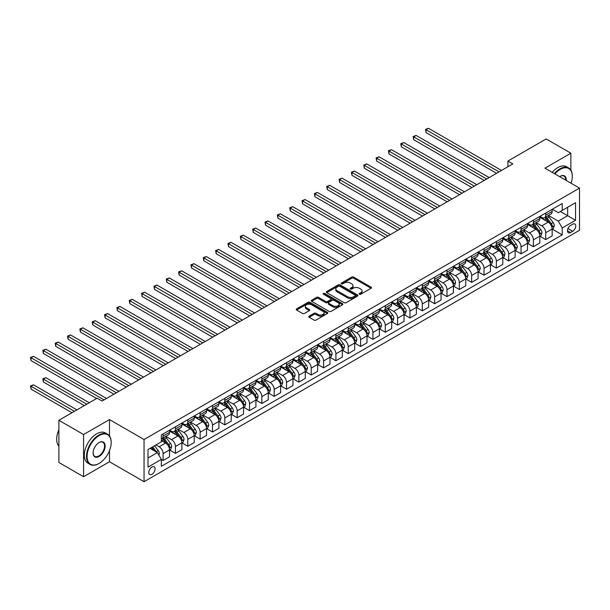 <?xml version="1.0" encoding="UTF-8"?>
<svg xmlns="http://www.w3.org/2000/svg" width="610" height="610" viewBox="0 0 610 610"><rect width="100%" height="100%" fill="white"/><g stroke="black" fill="none" stroke-linecap="round" stroke-linejoin="round"><path stroke-width="0.91" d="M359.435 294.226A0.961 0.557 0 0 0 360.792 294.226L371.086 288.278A1.373 0.793 0 0 0 371.49 287.722A1.373 0.793 0 0 0 371.086 287.165L353.64 277.092A1.373 0.793 0 0 0 351.703 277.092L341.409 283.032A0.961 0.557 0 0 0 341.127 283.429A0.961 0.557 0 0 0 341.409 283.818A0.961 0.557 0 0 0 342.767 283.818L344.093 283.048A4.384 2.531 0 0 1 350.3 283.048L351.756 283.886A4.384 2.531 0 0 1 353.037 285.678A4.384 2.531 0 0 1 351.756 287.47L350.422 288.24A0.961 0.557 0 0 0 350.14 288.629A0.961 0.557 0 0 0 350.422 289.026A0.961 0.557 0 0 0 351.779 289.026L353.114 288.255A4.384 2.531 0 0 1 359.313 288.255L360.769 289.094A4.384 2.531 0 0 1 362.05 290.886A4.384 2.531 0 0 1 360.769 292.678L359.435 293.44A0.961 0.557 0 0 0 359.153 293.837A0.961 0.557 0 0 0 359.435 294.226L359.435 293.44M151.951 474.298A4.468 2.577 120 0 0 154.871 470.363A4.468 2.577 120 0 0 154.185 466.78A4.468 2.577 120 0 0 151.951 467.001A4.468 2.577 120 0 0 149.031 470.943A4.468 2.577 120 0 0 149.717 474.519A4.468 2.577 120 0 0 151.951 474.298M309.156 316.148A1.373 0.793 0 0 0 308.752 316.704A1.373 0.793 0 0 0 309.156 317.269L314.051 320.09A1.373 0.793 0 0 0 315.988 320.09L327.425 313.494A1.373 0.793 0 0 0 327.829 312.93A1.373 0.793 0 0 0 327.425 312.373L309.979 302.301A1.373 0.793 0 0 0 308.042 302.301L296.605 308.904A1.373 0.793 0 0 0 296.201 309.461A1.373 0.793 0 0 0 296.605 310.025L302.514 313.433A1.373 0.793 0 0 0 304.459 313.433L309.354 310.612A1.373 0.793 0 0 0 309.75 310.048A1.373 0.793 0 0 0 309.354 309.491L306.418 307.798A3.668 2.12 0 0 1 305.343 306.304A3.668 2.12 0 0 1 307.608 304.344A3.668 2.12 0 0 1 311.603 304.802L323.087 311.435A3.668 2.12 0 0 1 324.162 312.93A3.668 2.12 0 0 1 321.897 314.89A3.668 2.12 0 0 1 317.901 314.424L315.988 313.327A1.373 0.793 0 0 0 314.051 313.327L309.156 316.148L309.156 317.269L314.051 314.463L314.051 313.327M109.495 419.573L83.57 434.533L58.888 420.282L58.888 462.471L83.57 476.723L109.495 461.755L144.051 481.709L144.051 439.52L109.495 419.573L109.495 435.997M570.861 170.144L570.861 153.201L544.943 168.169L579.5 188.116L144.051 439.52M570.861 153.201L546.171 138.95L507.916 161.04L507.916 166.743M58.888 420.282L97.15 398.193L102.083 401.045L512.85 163.892L507.916 161.04M344.192 302.69A1.373 0.793 0 0 0 346.129 302.69L357.567 296.086A1.373 0.793 0 0 0 357.971 295.53A1.373 0.793 0 0 0 357.567 294.965L340.121 284.9A1.373 0.793 0 0 0 338.184 284.9L326.746 291.496A1.373 0.793 0 0 0 326.342 292.06A1.373 0.793 0 0 0 326.746 292.617L344.192 302.69M323.788 294.432A0.961 0.557 0 0 1 324.764 294.569L324.764 293.433L342.5 303.673A1.373 0.793 0 0 1 342.896 304.23A1.373 0.793 0 0 1 342.5 304.786L331.062 311.39A1.373 0.793 0 0 1 329.125 311.39L311.679 301.317L311.679 300.204A1.373 0.793 0 0 0 311.275 300.76A1.373 0.793 0 0 0 311.679 301.317M311.679 300.204L316.567 297.375A1.373 0.793 0 0 1 318.512 297.375L325.587 301.462A1.373 0.793 0 0 0 327.524 301.462L330.772 299.586A1.373 0.793 0 0 0 331.169 299.022A1.373 0.793 0 0 0 330.772 298.465L323.407 294.211A0.961 0.557 0 0 1 323.125 293.822A0.961 0.557 0 0 1 323.712 293.311A0.961 0.557 0 0 1 324.764 293.433M572.683 224.206L570.518 225.464A4.331 2.501 120 0 0 567.689 229.276A4.331 2.501 120 0 0 568.352 232.745A4.331 2.501 120 0 0 570.518 232.532L572.683 231.274A4.331 2.501 120 0 0 575.512 227.461A4.331 2.501 120 0 0 574.849 223.992A4.331 2.501 120 0 0 572.683 224.206M144.051 481.709L579.5 230.305L579.5 188.116M552.294 209.238L558.272 212.692L562.222 210.412L562.222 203.511L161.33 434.961L161.33 441.861L148.001 449.555L148.001 467.115L161.33 459.421L161.33 466.314L562.222 234.865L562.222 227.972L558.272 221.125L548.451 215.46M562.222 210.412L575.55 202.711L575.55 220.271L562.222 227.972M83.57 434.533L83.57 476.723M560.346 211.495L567.651 215.711L567.651 207.278L575.55 202.711M558.272 221.125L567.651 215.711L575.55 220.271M148.001 457.996L157.38 452.582L150.075 448.358M161.33 459.475L163.106 460.504L163.106 453.604A5.589 3.225 -120 0 0 159.157 446.764L156 444.942M163.106 460.504L169.527 456.798L169.527 449.898A5.589 3.225 -120 0 0 165.577 443.058L161.33 440.611M169.679 450.043L175.451 453.375L175.451 446.482A5.589 3.225 -120 0 0 171.501 439.635L165.828 436.363M175.451 453.375L181.871 449.669L181.871 442.776A5.589 3.225 -120 0 0 177.922 435.929L169.527 431.087M182.016 442.913L187.796 446.253L187.796 439.353A5.589 3.225 -120 0 0 183.846 432.513L178.173 429.234M187.796 446.253L194.216 442.547L194.216 435.647A5.589 3.225 -120 0 0 190.267 428.807L181.871 423.958M194.361 435.792L200.133 439.124L200.133 432.223A5.589 3.225 -120 0 0 196.184 425.383L190.518 422.112M200.133 439.124L206.554 435.418L206.554 428.525A5.589 3.225 -120 0 0 202.604 421.678L194.216 416.836M206.706 428.662L212.478 432.002L212.478 425.101A5.589 3.225 -120 0 0 208.529 418.262L202.856 414.983M212.478 432.002L218.898 428.296L218.898 421.396A5.589 3.225 -120 0 0 214.949 414.556L206.554 409.707M219.043 421.541L224.823 424.873L224.823 417.972A5.589 3.225 -120 0 0 220.873 411.132L215.2 407.861M224.823 424.873L231.243 421.167L231.243 414.266A5.589 3.225 -120 0 0 227.294 407.427L218.898 402.585M231.388 414.411L237.168 417.743L237.168 410.85A5.589 3.225 -120 0 0 233.218 404.011L227.545 400.732M237.168 417.743L243.581 414.045L243.581 407.144A5.589 3.225 -120 0 0 239.631 400.305L231.243 395.455M243.733 407.289L249.505 410.621L249.505 403.721A5.589 3.225 -120 0 0 245.555 396.881L239.89 393.61M249.505 410.621L255.925 406.916L255.925 400.015A5.589 3.225 -120 0 0 251.976 393.175L243.581 388.334M256.07 400.16L261.85 403.492L261.85 396.599A5.589 3.225 -120 0 0 257.9 389.76L252.227 386.481M261.85 403.492L268.27 399.786L268.27 392.893A5.589 3.225 -120 0 0 264.321 386.054L255.925 381.204M268.415 393.031L274.195 396.37L274.195 389.47A5.589 3.225 -120 0 0 270.245 382.63L264.572 379.359M274.195 396.37L280.608 392.665L280.608 385.764A5.589 3.225 -120 0 0 276.658 378.924L268.27 374.082M280.76 385.909L286.532 389.241L286.532 382.348A5.589 3.225 -120 0 0 282.582 375.501L276.917 372.23M286.532 389.241L292.952 385.535L292.952 378.642A5.589 3.225 -120 0 0 289.003 371.795L280.608 366.953M293.105 378.779L298.877 382.119L298.877 375.219A5.589 3.225 -120 0 0 294.927 368.379L289.254 365.108M298.877 382.119L305.297 378.413L305.297 371.513A5.589 3.225 -120 0 0 301.348 364.673L292.952 359.824M305.442 371.658L311.222 374.99L311.222 368.097A5.589 3.225 -120 0 0 307.272 361.25L301.599 357.978M311.222 374.99L317.642 371.284L317.642 364.391A5.589 3.225 -120 0 0 313.692 357.544L305.297 352.702M317.787 364.528L323.567 367.868L323.567 360.967A5.589 3.225 -120 0 0 319.617 354.128L313.944 350.849M323.567 367.868L329.979 364.162L329.979 357.262A5.589 3.225 -120 0 0 326.03 350.422L317.642 345.573M330.132 357.407L335.904 360.739L335.904 353.838A5.589 3.225 -120 0 0 331.954 346.998L326.289 343.727M335.904 360.739L342.324 357.033L342.324 350.132A5.589 3.225 -120 0 0 338.375 343.293L329.979 338.451M342.469 350.277L348.249 353.617L348.249 346.716A5.589 3.225 -120 0 0 344.299 339.877L338.626 336.598M348.249 353.617L354.669 349.911L354.669 343.011A5.589 3.225 -120 0 0 350.719 336.171L342.324 331.321M354.814 343.156L360.594 346.488L360.594 339.587A5.589 3.225 -120 0 0 356.644 332.747L350.971 329.476M360.594 346.488L367.006 342.782L367.006 335.881A5.589 3.225 -120 0 0 363.057 329.042L354.669 324.2M367.159 336.026L372.931 339.358L372.931 332.465A5.589 3.225 -120 0 0 368.981 325.626L363.316 322.347M372.931 339.358L379.351 335.652L379.351 328.76A5.589 3.225 -120 0 0 375.402 321.92L367.006 317.07M379.496 328.904L385.276 332.236L385.276 325.336A5.589 3.225 -120 0 0 381.326 318.496L375.653 315.225M385.276 332.236L391.696 328.531L391.696 321.63A5.589 3.225 -120 0 0 387.746 314.79L379.351 309.949M391.841 321.775L397.621 325.107L397.621 318.214A5.589 3.225 -120 0 0 393.671 311.367L387.998 308.096M397.621 325.107L404.033 321.401L404.033 314.508A5.589 3.225 -120 0 0 400.091 307.669L391.696 302.819M404.186 314.646L409.958 317.985L409.958 311.085A5.589 3.225 -120 0 0 406.008 304.245L400.343 300.974M409.958 317.985L416.378 314.28L416.378 307.379A5.589 3.225 -120 0 0 412.429 300.539L404.033 295.69M416.531 307.524L422.303 310.856L422.303 303.963A5.589 3.225 -120 0 0 418.353 297.116L412.68 293.845M422.303 310.856L428.723 307.15L428.723 300.257A5.589 3.225 -120 0 0 424.774 293.41L416.378 288.568M428.868 300.394L434.648 303.734L434.648 296.834A5.589 3.225 -120 0 0 430.698 289.994L425.025 286.715M434.648 303.734L441.068 300.029L441.068 293.128A5.589 3.225 -120 0 0 437.118 286.288L428.723 281.439M441.213 293.273L446.993 296.605L446.993 289.704A5.589 3.225 -120 0 0 443.043 282.865L437.37 279.594M446.993 296.605L453.405 292.899L453.405 285.998A5.589 3.225 -120 0 0 449.456 279.159L441.068 274.317M453.558 286.143L459.33 289.483L459.33 282.582A5.589 3.225 -120 0 0 455.38 275.743L449.715 272.464M459.33 289.483L465.75 285.777L465.75 278.877A5.589 3.225 -120 0 0 461.8 272.037L453.405 267.188M465.895 279.022L471.675 282.354L471.675 275.453A5.589 3.225 -120 0 0 467.725 268.613L462.052 265.342M471.675 282.354L478.095 278.648L478.095 271.747A5.589 3.225 -120 0 0 474.145 264.908L465.75 260.066M478.24 271.892L484.02 275.224L484.02 268.331A5.589 3.225 -120 0 0 480.07 261.492L474.397 258.213M484.02 275.224L490.432 271.526L490.432 264.626A5.589 3.225 -120 0 0 486.483 257.786L478.095 252.936M490.585 264.77L496.357 268.103L496.357 261.202A5.589 3.225 -120 0 0 492.407 254.362L486.742 251.091M496.357 268.103L502.777 264.397L502.777 257.496A5.589 3.225 -120 0 0 498.827 250.657L490.432 245.815M502.93 257.641L508.702 260.973L508.702 254.08A5.589 3.225 -120 0 0 504.752 247.241L499.079 243.962M508.702 260.973L515.122 257.267L515.122 250.374A5.589 3.225 -120 0 0 511.172 243.535L502.777 238.685M515.267 250.512L521.047 253.851L521.047 246.951A5.589 3.225 -120 0 0 517.097 240.111L511.424 236.84M521.047 253.851L527.467 250.146L527.467 243.245A5.589 3.225 -120 0 0 523.517 236.405L515.122 231.564M527.612 243.39L533.392 246.722L533.392 239.829A5.589 3.225 -120 0 0 529.442 232.982L523.769 229.711M533.392 246.722L539.804 243.016L539.804 236.123A5.589 3.225 -120 0 0 535.854 229.276L527.467 224.434M539.957 236.261L545.729 239.6L545.729 232.7A5.589 3.225 -120 0 0 541.779 225.86L536.114 222.581M545.729 239.6L552.149 235.895L552.149 228.994A5.589 3.225 -120 0 0 548.199 222.154L539.804 217.305M539.957 216.367L541.779 217.419A5.589 3.225 -120 0 0 544.577 217.701A5.589 3.225 -120 0 0 545.729 215.139L545.729 213.035M527.612 223.496L529.442 224.549A5.589 3.225 -120 0 0 532.233 224.823A5.589 3.225 -120 0 0 533.392 222.269L533.392 220.157M515.267 230.618L517.097 231.67A5.589 3.225 -120 0 0 519.888 231.952A5.589 3.225 -120 0 0 521.047 229.39L521.047 227.286M502.93 237.748L504.752 238.8A5.589 3.225 -120 0 0 507.543 239.074A5.589 3.225 -120 0 0 508.702 236.52L508.702 234.408M490.585 244.869L492.407 245.929A5.589 3.225 -120 0 0 495.206 246.204A5.589 3.225 -120 0 0 496.357 243.642L496.357 241.537M478.24 251.999L480.07 253.051A5.589 3.225 -120 0 0 482.861 253.325A5.589 3.225 -120 0 0 484.02 250.771L484.02 248.659M465.895 259.12L467.725 260.18A5.589 3.225 -120 0 0 470.516 260.455A5.589 3.225 -120 0 0 471.675 257.9L471.675 255.788M453.558 266.25L455.38 267.302A5.589 3.225 -120 0 0 458.179 267.577A5.589 3.225 -120 0 0 459.33 265.022L459.33 262.918M441.213 273.371L443.043 274.431A5.589 3.225 -120 0 0 445.834 274.706A5.589 3.225 -120 0 0 446.993 272.151L446.993 270.039M428.868 280.501L430.698 281.553A5.589 3.225 -120 0 0 433.489 281.835A5.589 3.225 -120 0 0 434.648 279.273L434.648 277.169M416.531 287.63L418.353 288.683A5.589 3.225 -120 0 0 421.144 288.957A5.589 3.225 -120 0 0 422.303 286.403L422.303 284.29M404.186 294.752L406.008 295.804A5.589 3.225 -120 0 0 408.807 296.086A5.589 3.225 -120 0 0 409.958 293.524L409.958 291.42M391.841 301.881L393.671 302.934A5.589 3.225 -120 0 0 396.462 303.208A5.589 3.225 -120 0 0 397.621 300.654L397.621 298.542M379.496 309.003L381.326 310.063A5.589 3.225 -120 0 0 384.117 310.337A5.589 3.225 -120 0 0 385.276 307.775L385.276 305.671M367.159 316.132L368.981 317.185A5.589 3.225 -120 0 0 371.78 317.459A5.589 3.225 -120 0 0 372.931 314.905L372.931 312.793M354.814 323.254L356.644 324.314A5.589 3.225 -120 0 0 359.435 324.589A5.589 3.225 -120 0 0 360.594 322.034L360.594 319.922M342.469 330.384L344.299 331.436A5.589 3.225 -120 0 0 347.09 331.71A5.589 3.225 -120 0 0 348.249 329.156L348.249 327.044M330.132 337.505L331.954 338.565A5.589 3.225 -120 0 0 334.753 338.84A5.589 3.225 -120 0 0 335.904 336.285L335.904 334.173M317.787 344.635L319.617 345.687A5.589 3.225 -120 0 0 322.408 345.969A5.589 3.225 -120 0 0 323.567 343.407L323.567 341.303M305.442 351.756L307.272 352.816A5.589 3.225 -120 0 0 310.063 353.091A5.589 3.225 -120 0 0 311.222 350.536L311.222 348.424M293.105 358.886L294.927 359.938A5.589 3.225 -120 0 0 297.718 360.22A5.589 3.225 -120 0 0 298.877 357.658L298.877 355.554M280.76 366.015L282.582 367.067A5.589 3.225 -120 0 0 285.381 367.342A5.589 3.225 -120 0 0 286.532 364.788L286.532 362.675M268.415 373.137L270.245 374.189A5.589 3.225 -120 0 0 273.036 374.471A5.589 3.225 -120 0 0 274.195 371.909L274.195 369.805M256.07 380.266L257.9 381.319A5.589 3.225 -120 0 0 260.691 381.593A5.589 3.225 -120 0 0 261.85 379.039L261.85 376.927M243.733 387.388L245.555 388.448A5.589 3.225 -120 0 0 248.354 388.722A5.589 3.225 -120 0 0 249.505 386.168L249.505 384.056M231.388 394.517L233.218 395.57A5.589 3.225 -120 0 0 236.009 395.844A5.589 3.225 -120 0 0 237.168 393.29L237.168 391.178M219.043 401.639L220.873 402.699A5.589 3.225 -120 0 0 223.664 402.974A5.589 3.225 -120 0 0 224.823 400.419L224.823 398.307M206.706 408.769L208.529 409.821A5.589 3.225 -120 0 0 211.319 410.103A5.589 3.225 -120 0 0 212.478 407.541L212.478 405.437M194.361 415.89L196.184 416.95A5.589 3.225 -120 0 0 198.982 417.225A5.589 3.225 -120 0 0 200.133 414.67L200.133 412.558M182.016 423.02L183.846 424.072A5.589 3.225 -120 0 0 186.637 424.354A5.589 3.225 -120 0 0 187.796 421.792L187.796 419.688M169.672 430.149L171.501 431.201A5.589 3.225 -120 0 0 174.292 431.476A5.589 3.225 -120 0 0 175.451 428.921L175.451 426.809M552.294 229.139L562.222 234.865M544.577 217.701L550.99 213.996A5.589 3.225 -120 0 0 552.149 211.434L552.149 209.329M532.233 224.823L538.653 221.117A5.589 3.225 -120 0 0 539.804 218.563L539.804 216.451M519.888 231.952L526.308 228.247A5.589 3.225 -120 0 0 527.467 225.685L527.467 223.58M507.543 239.074L513.963 235.368A5.589 3.225 -120 0 0 515.122 232.814L515.122 230.702M495.206 246.204L501.618 242.498A5.589 3.225 -120 0 0 502.777 239.944L502.777 237.831M482.861 253.325L489.281 249.62A5.589 3.225 -120 0 0 490.432 247.065L490.432 244.953M470.516 260.455L476.936 256.749A5.589 3.225 -120 0 0 478.095 254.195L478.095 252.083M458.179 267.577L464.591 263.878A5.589 3.225 -120 0 0 465.75 261.316L465.75 259.212M445.834 274.706L452.254 271A5.589 3.225 -120 0 0 453.405 268.446L453.405 266.334M433.489 281.835L439.909 278.129A5.589 3.225 -120 0 0 441.068 275.567L441.068 273.463M421.144 288.957L427.564 285.251A5.589 3.225 -120 0 0 428.723 282.697L428.723 280.585M408.807 296.086L415.219 292.381A5.589 3.225 -120 0 0 416.378 289.819L416.378 287.714M396.462 303.208L402.882 299.502A5.589 3.225 -120 0 0 404.033 296.948L404.033 294.836M384.117 310.337L390.537 306.632A5.589 3.225 -120 0 0 391.696 304.07L391.696 301.965M371.78 317.459L378.192 313.753A5.589 3.225 -120 0 0 379.351 311.199L379.351 309.087M359.435 324.589L365.855 320.883A5.589 3.225 -120 0 0 367.006 318.329L367.006 316.216M347.09 331.71L353.51 328.005A5.589 3.225 -120 0 0 354.669 325.45L354.669 323.338M334.753 338.84L341.165 335.134A5.589 3.225 -120 0 0 342.324 332.58L342.324 330.467M322.408 345.969L328.828 342.263A5.589 3.225 -120 0 0 329.979 339.701L329.979 337.597M310.063 353.091L316.483 349.385A5.589 3.225 -120 0 0 317.642 346.831L317.642 344.719M297.718 360.22L304.138 356.514A5.589 3.225 -120 0 0 305.297 353.952L305.297 351.848M285.381 367.342L291.793 363.636A5.589 3.225 -120 0 0 292.952 361.082L292.952 358.97M273.036 374.471L279.456 370.766A5.589 3.225 -120 0 0 280.608 368.204L280.608 366.099M260.691 381.593L267.111 377.887A5.589 3.225 -120 0 0 268.27 375.333L268.27 373.221M248.354 388.722L254.766 385.017A5.589 3.225 -120 0 0 255.925 382.462L255.925 380.35M236.009 395.844L242.429 392.138A5.589 3.225 -120 0 0 243.581 389.584L243.581 387.472M223.664 402.974L230.084 399.268A5.589 3.225 -120 0 0 231.243 396.713L231.243 394.601M211.319 410.103L217.739 406.397A5.589 3.225 -120 0 0 218.898 403.835L218.898 401.731M198.982 417.225L205.395 413.519A5.589 3.225 -120 0 0 206.554 410.965L206.554 408.853M186.637 424.354L193.057 420.648A5.589 3.225 -120 0 0 194.216 418.086L194.216 415.982M174.292 431.476L180.712 427.77A5.589 3.225 -120 0 0 181.871 425.216L181.871 423.104M161.33 438.826A5.589 3.225 -120 0 0 161.955 438.605L168.368 434.899A5.589 3.225 -120 0 0 169.527 432.337L169.527 430.233M161.955 438.605A5.589 3.225 -120 0 0 163.106 436.043L163.106 433.939M157.38 452.582L161.33 459.421M109.495 461.755L109.495 450.599M359.816 294.363L360.769 293.814A4.384 2.531 0 0 0 362.05 292.022L362.05 290.886M353.037 285.678L353.037 286.822A4.384 2.531 0 0 1 351.756 288.614L350.803 289.155M371.071 288.294L353.64 278.229A1.373 0.793 0 0 0 351.703 278.229L341.791 283.955M357.551 296.102L340.121 286.037A1.373 0.793 0 0 0 338.184 286.037L326.769 292.632M355.142 295.919A0.961 0.557 0 0 0 355.424 295.53A0.961 0.557 0 0 0 355.142 295.133L339.831 286.296A0.961 0.557 0 0 0 338.474 286.296L337.071 287.104A4.384 2.531 0 0 0 335.782 288.896A4.384 2.531 0 0 0 337.071 290.688L347.54 296.735A4.384 2.531 0 0 0 353.739 296.735L355.142 295.919L355.142 297.062A0.961 0.557 0 0 0 355.424 296.666L355.424 295.53M335.782 288.896L335.782 290.04A4.384 2.531 0 0 0 337.071 291.832L337.071 290.688M355.142 297.062L353.739 297.871A4.384 2.531 0 0 1 347.54 297.871L337.071 291.832M311.695 301.332L316.567 298.519L316.567 297.375M331.169 299.022L331.169 300.166A1.373 0.793 0 0 1 330.772 300.722L327.524 302.598A1.373 0.793 0 0 1 325.587 302.598L318.512 298.519A1.373 0.793 0 0 0 316.567 298.519M324.764 294.569L342.477 304.802M332.923 305.702A3.668 2.12 0 0 0 336.918 306.159A3.668 2.12 0 0 0 339.183 304.199A3.668 2.12 0 0 0 338.108 302.705L334.066 300.372A1.373 0.793 0 0 0 332.13 300.372L328.881 302.24A1.373 0.793 0 0 0 328.477 302.804A1.373 0.793 0 0 0 328.881 303.361L332.923 305.702L332.923 306.838A3.668 2.12 0 0 0 336.918 307.295A3.668 2.12 0 0 0 339.183 305.343L339.183 304.199M328.477 302.804L328.477 303.94A1.373 0.793 0 0 0 328.881 304.504L328.881 303.361M332.923 306.838L328.881 304.504M324.162 312.93L324.162 314.074A3.668 2.12 0 0 1 321.897 316.026A3.668 2.12 0 0 1 317.901 315.568L315.988 314.463A1.373 0.793 0 0 0 314.051 314.463M305.343 306.304L305.343 307.44A3.668 2.12 0 0 0 306.418 308.935L306.418 307.798M309.354 309.491L309.354 310.612L306.418 308.935M327.425 312.373L327.425 313.494L309.979 303.437A1.373 0.793 0 0 0 308.042 303.437L296.62 310.033L296.605 308.904M552.149 229.223L553.331 228.537L554.322 225.685A3.698 2.135 -120 0 0 553.14 222.536L549.107 217.152A10.683 6.169 -120 0 0 547.94 215.757M543.929 219.684A10.683 6.169 -120 0 0 541.741 217.396M551.814 226.958L552.324 225.845A3.698 2.135 -120 0 0 551.265 223.618L547.231 218.235A10.683 6.169 -120 0 0 546.064 216.84M545.073 217.412A8.868 5.116 60 0 1 546.522 219.066L549.938 223.626M426.009 161.071L471.873 187.552L401.319 146.819L401.319 143.968L403.789 142.542L476.807 184.7M544.875 217.526A10.683 6.169 60 0 1 546.041 218.921L548.726 222.498M499.026 171.875L426.009 129.716L428.479 128.291L501.496 170.449M496.555 173.301L426.009 132.568L426.009 129.716L425.467 129.404L428.479 128.291M426.009 132.568L425.467 129.404M539.804 236.352L540.994 235.666L541.977 232.814A3.698 2.135 -120 0 0 540.795 229.665L536.762 224.274A10.683 6.169 -120 0 0 535.595 222.879M531.584 226.813A10.683 6.169 -120 0 0 529.396 224.526M539.469 234.08L539.98 232.974A3.698 2.135 -120 0 0 538.92 230.748L534.886 225.357A10.683 6.169 -120 0 0 533.72 223.962M532.728 224.541A8.868 5.116 60 0 1 534.185 226.196L537.593 230.748M413.664 168.2L459.528 194.674L388.982 153.941L388.982 151.097L391.445 149.671L464.469 191.822M532.538 224.648A10.683 6.169 60 0 1 533.704 226.043L536.381 229.627M527.467 243.474L528.649 242.788L529.632 239.944A3.698 2.135 -120 0 0 528.458 236.787L524.417 231.404A10.683 6.169 -120 0 0 523.258 230.008M519.24 233.943A10.683 6.169 -120 0 0 517.051 231.648M527.124 241.209L527.635 240.096A3.698 2.135 -120 0 0 526.575 237.869L522.541 232.486A10.683 6.169 -120 0 0 521.375 231.091M520.383 231.663A8.868 5.116 60 0 1 521.84 233.317L525.256 237.877M401.319 175.322L447.183 201.803L376.637 161.071L376.637 158.219L379.107 156.793L452.124 198.952M520.193 231.777A10.683 6.169 60 0 1 521.359 233.172L524.043 236.749M515.122 250.603L516.304 249.917L517.295 247.065A3.698 2.135 -120 0 0 516.113 243.916L512.08 238.533A10.683 6.169 -120 0 0 510.913 237.13M506.902 241.064A10.683 6.169 -120 0 0 504.714 238.777M514.787 248.331L515.297 247.225A3.698 2.135 -120 0 0 514.238 244.999L510.204 239.616A10.683 6.169 -120 0 0 509.037 238.213M508.038 238.792A8.868 5.116 60 0 1 509.495 240.447L512.911 245.006M388.982 182.451L434.846 208.925L364.292 168.192L364.292 165.348L366.762 163.922L439.779 206.081M507.848 238.899A10.683 6.169 60 0 1 509.014 240.294L511.699 243.878M486.681 178.997L413.664 136.838L416.134 135.42L489.151 177.571M484.218 180.423L413.664 139.69L413.664 136.838L413.122 136.526L416.134 135.42M413.664 139.69L413.122 136.526M474.344 186.126L400.778 143.655L403.789 142.542M401.319 146.819L400.778 143.655M461.999 193.248L388.433 150.777L391.445 149.671M388.982 153.941L388.433 150.777M502.777 257.725L503.967 257.039L504.95 254.195A3.698 2.135 -120 0 0 503.768 251.038L499.735 245.655A10.683 6.169 -120 0 0 498.568 244.259M494.558 248.194A10.683 6.169 -120 0 0 492.369 245.899M502.442 255.46L502.953 254.347A3.698 2.135 -120 0 0 501.893 252.121L497.859 246.737A10.683 6.169 -120 0 0 496.692 245.342M495.701 245.914A8.868 5.116 60 0 1 497.158 247.569L500.566 252.128M376.637 189.573L422.501 216.054L351.955 175.322L351.955 172.47L354.418 171.044L427.442 213.203M495.511 246.028A10.683 6.169 60 0 1 496.677 247.424L499.354 251M449.654 200.377L376.095 157.906L379.107 156.793M376.637 161.071L376.095 157.906M571.036 183.229A17.034 9.836 120 0 0 572.294 176.321A17.034 9.836 120 0 0 560.247 169.367A17.034 9.836 120 0 0 554.886 173.911M554.368 173.614A17.454 10.08 -60 0 1 559.949 168.848A17.454 10.08 -60 0 1 568.68 167.986A17.454 10.08 -60 0 1 572.294 175.977A17.454 10.08 -60 0 1 572.294 176.153M559.683 176.679A8.517 4.918 -60 0 1 560.247 176.321L560.247 176.321A8.517 4.918 -60 0 1 566.24 180.469M552.195 172.355A17.454 10.08 -60 0 1 557.776 167.597A17.454 10.08 -60 0 1 566.507 166.736L568.68 167.986M565.668 180.133A8.098 4.674 120 0 0 563.998 176.092A8.098 4.674 120 0 0 560.094 176.412M98.828 463.585L99.125 463.409A17.034 9.836 120 0 0 111.172 442.547A17.034 9.836 120 0 0 99.125 435.593A17.034 9.836 120 0 0 87.078 456.455A17.034 9.836 120 0 0 99.125 463.409L98.828 463.585A17.454 10.08 -60 0 1 90.105 464.446A17.454 10.08 -60 0 1 87.428 450.462A17.454 10.08 -60 0 1 98.828 435.075A17.454 10.08 -60 0 1 107.558 434.213A17.454 10.08 -60 0 1 111.172 442.204A17.454 10.08 -60 0 1 111.172 442.372M99.125 456.455A8.517 4.918 -60 0 1 93.101 452.978A8.517 4.918 -60 0 1 99.125 442.547L99.125 442.547A8.517 4.918 -60 0 1 105.149 446.024A8.517 4.918 -60 0 1 99.125 456.455M93.101 452.803A8.098 4.674 120 0 0 94.779 456.341A8.098 4.674 120 0 0 98.828 455.945A8.098 4.674 120 0 0 104.119 448.808A8.098 4.674 120 0 0 102.876 442.319A8.098 4.674 120 0 0 98.972 442.631M90.105 464.446L87.931 463.188A17.454 10.08 -60 0 1 85.255 449.204A17.454 10.08 -60 0 1 96.654 433.824A17.454 10.08 -60 0 1 105.385 432.955L107.558 434.213M58.888 446.116A17.454 10.08 -60 0 1 58.888 429.798M490.432 264.854L491.622 264.168L492.605 261.316A3.698 2.135 -120 0 0 491.424 258.167L487.39 252.784A10.683 6.169 -120 0 0 486.223 251.389M482.213 255.315A10.683 6.169 -120 0 0 480.024 253.028M490.097 262.59L490.608 261.476A3.698 2.135 -120 0 0 489.548 259.25L485.514 253.867A10.683 6.169 -120 0 0 484.348 252.471M483.356 253.043A8.868 5.116 60 0 1 484.813 254.698L488.229 259.258M364.292 196.702L410.156 223.176L339.61 182.451L339.61 179.599L342.08 178.173L415.097 220.332M483.166 253.15A10.683 6.169 60 0 1 484.332 254.545L487.016 258.129M478.095 271.976L479.277 271.298L480.268 268.446A3.698 2.135 -120 0 0 479.086 265.289L475.053 259.906A10.683 6.169 -120 0 0 473.886 258.51M469.868 262.445A10.683 6.169 -120 0 0 467.687 260.157M477.76 269.712L478.27 268.598A3.698 2.135 -120 0 0 477.211 266.379L473.177 260.988A10.683 6.169 -120 0 0 472.01 259.593M471.012 260.165A8.868 5.116 60 0 1 472.468 261.82L475.884 266.379M351.955 203.824L397.819 230.305L327.265 189.573L327.265 186.721L329.736 185.295L402.752 227.454M470.821 260.279A10.683 6.169 60 0 1 471.987 261.675L474.671 265.258M465.75 279.106L466.932 278.419L467.923 275.567A3.698 2.135 -120 0 0 466.741 272.418L462.708 267.035A10.683 6.169 -120 0 0 461.541 265.64M457.53 269.567A10.683 6.169 -120 0 0 455.342 267.279M465.415 276.841L465.926 275.728A3.698 2.135 -120 0 0 464.866 273.501L460.832 268.118A10.683 6.169 -120 0 0 459.666 266.722M458.674 267.294A8.868 5.116 60 0 1 460.123 268.949L463.539 273.509M339.61 210.953L385.474 237.435L314.92 196.702L314.92 193.85L317.391 192.424L390.408 234.583M458.484 267.401A10.683 6.169 60 0 1 459.643 268.796L462.327 272.38M453.405 286.227L454.595 285.549L455.578 282.697A3.698 2.135 -120 0 0 454.397 279.548L450.363 274.157A10.683 6.169 -120 0 0 449.196 272.762M445.186 276.696A10.683 6.169 -120 0 0 442.997 274.409M453.07 283.963L453.581 282.857A3.698 2.135 -120 0 0 452.521 280.63L448.487 275.24A10.683 6.169 -120 0 0 447.321 273.844M446.329 274.424A8.868 5.116 60 0 1 447.786 276.078L451.202 280.63M327.265 218.075L373.129 244.557L302.583 203.824L302.583 200.972L305.046 199.546L378.07 241.705M446.139 274.531A10.683 6.169 60 0 1 447.305 275.926L449.982 279.51M441.068 293.357L442.25 292.67L443.234 289.819A3.698 2.135 -120 0 0 442.059 286.669L438.018 281.286A10.683 6.169 -120 0 0 436.859 279.891M432.841 283.818A10.683 6.169 -120 0 0 430.66 281.53M440.725 291.092L441.236 289.979A3.698 2.135 -120 0 0 440.184 287.752L436.142 282.369A10.683 6.169 -120 0 0 434.983 280.974M433.984 281.546A8.868 5.116 60 0 1 435.441 283.2L438.857 287.76M314.92 225.204L360.784 251.686L290.238 210.953L290.238 208.101L292.708 206.676L365.725 248.834M433.794 281.66A10.683 6.169 60 0 1 434.961 283.055L437.644 286.631M437.317 207.499L363.751 165.035L366.762 163.922M364.292 168.192L363.751 165.035M424.972 214.629L351.406 172.157L354.418 171.044M351.955 175.322L351.406 172.157M412.627 221.758L339.068 179.287L342.08 178.173M339.61 182.451L339.068 179.287M400.282 228.88L326.724 186.408L329.736 185.295M327.265 189.573L326.724 186.408M387.945 236.009L314.379 193.538L317.391 192.424M314.92 196.702L314.379 193.538M428.723 300.486L429.905 299.8L430.896 296.948A3.698 2.135 -120 0 0 429.714 293.799L425.681 288.408A10.683 6.169 -120 0 0 424.514 287.013M420.503 290.947A10.683 6.169 -120 0 0 418.315 288.66M428.388 298.214L428.899 297.108A3.698 2.135 -120 0 0 427.839 294.882L423.805 289.491A10.683 6.169 -120 0 0 422.638 288.095M421.64 288.675A8.868 5.116 60 0 1 423.096 290.329L426.512 294.882M302.583 232.326L348.447 258.808L277.893 218.075L277.893 215.223L280.364 213.805L353.381 255.956M421.449 288.782A10.683 6.169 60 0 1 422.616 290.177L425.3 293.761M375.6 243.131L302.041 200.66L305.046 199.546M302.583 203.824L302.041 200.66M416.378 307.608L417.568 306.921L418.551 304.07A3.698 2.135 -120 0 0 417.37 300.921L413.336 295.537A10.683 6.169 -120 0 0 412.169 294.142M408.159 298.077A10.683 6.169 -120 0 0 405.97 295.781M416.043 305.343L416.554 304.23A3.698 2.135 -120 0 0 415.494 302.003L411.46 296.62A10.683 6.169 -120 0 0 410.294 295.225M409.302 295.797A8.868 5.116 60 0 1 410.759 297.451L414.167 302.011M290.238 239.456L336.102 265.937L265.556 225.204L265.556 222.353L268.019 220.927L341.043 263.085M409.112 295.911A10.683 6.169 60 0 1 410.278 297.306L412.955 300.882M363.255 250.26L289.697 207.789L292.708 206.676M290.238 210.953L289.697 207.789M404.033 314.737L405.223 314.051L406.207 311.199A3.698 2.135 -120 0 0 405.025 308.05L400.991 302.659A10.683 6.169 -120 0 0 399.825 301.264M395.814 305.198A10.683 6.169 -120 0 0 393.625 302.911M403.698 312.465L404.209 311.359A3.698 2.135 -120 0 0 403.149 309.133L399.115 303.75A10.683 6.169 -120 0 0 397.949 302.346M396.957 302.926A8.868 5.116 60 0 1 398.414 304.581L401.83 309.133M277.893 246.585L323.757 273.059L253.211 232.326L253.211 229.482L255.681 228.056L328.698 270.207M396.767 303.033A10.683 6.169 60 0 1 397.933 304.428L400.617 308.012M350.918 257.382L277.352 214.911L280.364 213.805M277.893 218.075L277.352 214.911M391.696 321.859L392.878 321.173L393.869 318.329A3.698 2.135 -120 0 0 392.688 315.172L388.654 309.788A10.683 6.169 -120 0 0 387.487 308.393M383.476 312.328A10.683 6.169 -120 0 0 381.288 310.033M391.361 319.594L391.872 318.481A3.698 2.135 -120 0 0 390.812 316.254L386.778 310.871A10.683 6.169 -120 0 0 385.611 309.476M384.613 310.048A8.868 5.116 60 0 1 386.069 311.702L389.485 316.262M265.556 253.707L311.42 280.188L240.866 239.456L240.866 236.604L243.337 235.178L316.354 277.337M384.422 310.162A10.683 6.169 60 0 1 385.589 311.558L388.273 315.134M338.573 264.511L265.007 222.04L268.019 220.927M265.556 225.204L265.007 222.04M379.351 328.988L380.533 328.302L381.524 325.45A3.698 2.135 -120 0 0 380.343 322.301L376.309 316.918A10.683 6.169 -120 0 0 375.142 315.515M371.132 319.449A10.683 6.169 -120 0 0 368.943 317.162M379.016 326.716L379.527 325.61A3.698 2.135 -120 0 0 378.467 323.384L374.433 318.001A10.683 6.169 -120 0 0 373.267 316.605M372.275 317.177A8.868 5.116 60 0 1 373.732 318.832L377.14 323.392M253.211 260.836L299.075 287.31L228.529 246.585L228.529 243.733L230.992 242.307L304.009 284.466M372.085 317.284A10.683 6.169 60 0 1 373.244 318.679L375.928 322.263M326.228 271.633L252.67 229.162L255.681 228.056M253.211 232.326L252.67 229.162M367.006 336.11L368.196 335.431L369.18 332.58A3.698 2.135 -120 0 0 367.998 329.423L363.964 324.04A10.683 6.169 -120 0 0 362.798 322.644M358.787 326.579A10.683 6.169 -120 0 0 356.598 324.291M366.671 333.845L367.182 332.732A3.698 2.135 -120 0 0 366.122 330.506L362.088 325.122A10.683 6.169 -120 0 0 360.922 323.727M359.93 324.299A8.868 5.116 60 0 1 361.387 325.954L364.803 330.513M240.866 267.958L286.731 294.439L216.184 253.707L216.184 250.855L218.654 249.429L291.671 291.588M359.74 324.413A10.683 6.169 60 0 1 360.906 325.809L363.59 329.385M313.883 278.762L240.325 236.291L243.337 235.178M240.866 239.456L240.325 236.291M354.669 343.239L355.851 342.553L356.842 339.701A3.698 2.135 -120 0 0 355.66 336.552L351.627 331.169A10.683 6.169 -120 0 0 350.46 329.774M346.442 333.7A10.683 6.169 -120 0 0 344.261 331.413M354.326 340.975L354.845 339.861A3.698 2.135 -120 0 0 353.785 337.635L349.743 332.252A10.683 6.169 -120 0 0 348.584 330.856M347.586 331.428A8.868 5.116 60 0 1 349.042 333.083L352.458 337.643M228.529 275.087L274.393 301.569L203.839 260.836L203.839 257.984L206.31 256.558L279.327 298.717M347.395 331.535A10.683 6.169 60 0 1 348.562 332.93L351.246 336.514M342.324 350.361L343.506 349.683L344.498 346.831A3.698 2.135 -120 0 0 343.316 343.682L339.282 338.291A10.683 6.169 -120 0 0 338.115 336.895M334.105 340.83A10.683 6.169 -120 0 0 331.916 338.542M341.989 348.096L342.5 346.983A3.698 2.135 -120 0 0 341.44 344.764L337.406 339.373A10.683 6.169 -120 0 0 336.24 337.978M335.248 338.55A8.868 5.116 60 0 1 336.697 340.205L340.113 344.764M216.184 282.209L262.048 308.69L191.494 267.958L191.494 265.106L193.965 263.68L266.982 305.839M335.058 338.664A10.683 6.169 60 0 1 336.217 340.06L338.901 343.643M329.979 357.49L331.169 356.804L332.153 353.952A3.698 2.135 -120 0 0 330.971 350.803L326.937 345.42A10.683 6.169 -120 0 0 325.77 344.025M321.76 347.952A10.683 6.169 -120 0 0 319.571 345.664M329.644 355.226L330.155 354.113A3.698 2.135 -120 0 0 329.095 351.886L325.061 346.503A10.683 6.169 -120 0 0 323.895 345.108M322.904 345.679A8.868 5.116 60 0 1 324.36 347.334L327.768 351.894M203.839 289.338L249.703 315.82L179.157 275.087L179.157 272.235L181.62 270.81L254.644 312.968M322.713 345.786A10.683 6.169 60 0 1 323.879 347.189L326.556 350.765M317.642 364.612L318.824 363.934L319.808 361.082A3.698 2.135 -120 0 0 318.633 357.933L314.592 352.542A10.683 6.169 -120 0 0 313.433 351.146M309.415 355.081A10.683 6.169 -120 0 0 307.226 352.793M317.299 362.348L317.81 361.242A3.698 2.135 -120 0 0 316.75 359.015L312.716 353.625A10.683 6.169 -120 0 0 311.55 352.229M310.559 352.809A8.868 5.116 60 0 1 312.015 354.463L315.431 359.015M191.494 296.46L237.359 322.942L166.812 282.209L166.812 279.357L169.283 277.939L242.3 320.09M310.368 352.915A10.683 6.169 60 0 1 311.535 354.311L314.219 357.895M305.297 371.742L306.479 371.055L307.471 368.204A3.698 2.135 -120 0 0 306.289 365.054L302.255 359.671A10.683 6.169 -120 0 0 301.088 358.276M297.078 362.203A10.683 6.169 -120 0 0 294.889 359.915M304.962 369.477L305.473 368.364A3.698 2.135 -120 0 0 304.413 366.137L300.379 360.754A10.683 6.169 -120 0 0 299.213 359.359M298.214 359.93A8.868 5.116 60 0 1 299.67 361.585L303.086 366.145M179.157 303.589L225.021 330.071L154.467 289.338L154.467 286.486L156.938 285.061L229.955 327.219M298.023 360.045A10.683 6.169 60 0 1 299.19 361.44L301.874 365.016M292.952 378.871L294.142 378.185L295.126 375.333A3.698 2.135 -120 0 0 293.944 372.184L289.91 366.793A10.683 6.169 -120 0 0 288.743 365.398M284.733 369.332A10.683 6.169 -120 0 0 282.544 367.045M292.617 376.599L293.128 375.493A3.698 2.135 -120 0 0 292.068 373.267L288.034 367.876A10.683 6.169 -120 0 0 286.868 366.48M285.877 367.06A8.868 5.116 60 0 1 287.333 368.714L290.741 373.267M166.812 310.719L212.677 337.193L142.13 296.46L142.13 293.616L144.593 292.19L217.617 334.341M285.686 367.167A10.683 6.169 60 0 1 286.852 368.562L289.529 372.146M280.608 385.993L281.797 385.306L282.781 382.462A3.698 2.135 -120 0 0 281.599 379.306L277.565 373.922A10.683 6.169 -120 0 0 276.399 372.527M272.388 376.462A10.683 6.169 -120 0 0 270.2 374.166M280.272 383.728L280.783 382.615A3.698 2.135 -120 0 0 279.723 380.388L275.69 375.005A10.683 6.169 -120 0 0 274.523 373.61M273.532 374.182A8.868 5.116 60 0 1 274.988 375.836L278.404 380.396M154.467 317.84L200.332 344.322L129.785 303.589L129.785 300.738L132.256 299.312L205.273 341.47M273.341 374.296A10.683 6.169 60 0 1 274.508 375.691L277.192 379.267M268.27 393.122L269.452 392.436L270.443 389.584A3.698 2.135 -120 0 0 269.262 386.435L265.228 381.052A10.683 6.169 -120 0 0 264.061 379.649M260.043 383.583A10.683 6.169 -120 0 0 257.862 381.296M267.935 390.85L268.446 389.744A3.698 2.135 -120 0 0 267.386 387.518L263.352 382.135A10.683 6.169 -120 0 0 262.186 380.739M261.187 381.311A8.868 5.116 60 0 1 262.643 382.966L266.059 387.525M142.13 324.97L187.994 351.444L117.44 310.711L117.44 307.867L119.911 306.441L192.928 348.6M260.996 381.418A10.683 6.169 60 0 1 262.163 382.813L264.847 386.397M255.925 400.244L257.107 399.565L258.099 396.713A3.698 2.135 -120 0 0 256.917 393.557L252.883 388.173A10.683 6.169 -120 0 0 251.716 386.778M247.706 390.713A10.683 6.169 -120 0 0 245.517 388.417M255.59 397.979L256.101 396.866A3.698 2.135 -120 0 0 255.041 394.639L251.007 389.256A10.683 6.169 -120 0 0 249.841 387.861M248.85 388.433A8.868 5.116 60 0 1 250.298 390.087L253.714 394.647M129.785 332.092L175.649 358.573L105.095 317.84L105.095 314.989L107.566 313.563L180.583 355.721M248.659 388.547A10.683 6.169 60 0 1 249.818 389.942L252.502 393.519M243.581 407.373L244.77 406.687L245.754 403.835A3.698 2.135 -120 0 0 244.572 400.686L240.538 395.303A10.683 6.169 -120 0 0 239.372 393.907M235.361 397.834A10.683 6.169 -120 0 0 233.172 395.547M243.245 405.109L243.756 403.995A3.698 2.135 -120 0 0 242.696 401.769L238.662 396.386A10.683 6.169 -120 0 0 237.496 394.99M236.505 395.562A8.868 5.116 60 0 1 237.961 397.217L241.377 401.776M117.44 339.221L163.305 365.695L92.758 324.97L92.758 322.118L95.221 320.692L168.246 362.851M236.314 395.669A10.683 6.169 60 0 1 237.481 397.064L240.165 400.648M231.243 414.495L232.425 413.816L233.409 410.965A3.698 2.135 -120 0 0 232.235 407.808L228.193 402.425A10.683 6.169 -120 0 0 227.034 401.029M223.016 404.964A10.683 6.169 -120 0 0 220.835 402.676M230.9 412.23L231.411 411.117A3.698 2.135 -120 0 0 230.359 408.898L226.318 403.507A10.683 6.169 -120 0 0 225.159 402.112M224.16 402.684A8.868 5.116 60 0 1 225.616 404.338L229.032 408.898M105.095 346.343L150.967 372.824L80.413 332.092L80.413 329.24L82.884 327.814L155.901 369.973M223.969 402.798A10.683 6.169 60 0 1 225.136 404.194L227.82 407.777M218.898 421.624L220.08 420.938L221.072 418.086A3.698 2.135 -120 0 0 219.89 414.937L215.856 409.554A10.683 6.169 -120 0 0 214.689 408.159M210.679 412.086A10.683 6.169 -120 0 0 208.49 409.798M218.563 419.36L219.074 418.246A3.698 2.135 -120 0 0 218.014 416.02L213.98 410.637A10.683 6.169 -120 0 0 212.814 409.241M211.815 409.813A8.868 5.116 60 0 1 213.271 411.468L216.687 416.028M92.758 353.472L138.623 379.954L68.068 339.221L68.068 336.369L70.539 334.943L143.556 377.102M211.624 409.92A10.683 6.169 60 0 1 212.791 411.323L215.475 414.899M206.554 428.746L207.743 428.067L208.727 425.216A3.698 2.135 -120 0 0 207.545 422.067L203.511 416.676A10.683 6.169 -120 0 0 202.345 415.28M198.334 419.215A10.683 6.169 -120 0 0 196.145 416.927M206.218 426.482L206.729 425.376A3.698 2.135 -120 0 0 205.669 423.149L201.635 417.758A10.683 6.169 -120 0 0 200.469 416.363M199.478 416.943A8.868 5.116 60 0 1 200.934 418.597L204.342 423.149M80.413 360.594L126.278 387.075L55.731 346.343L55.731 343.491L58.194 342.065L131.219 384.224M199.287 417.049A10.683 6.169 60 0 1 200.454 418.445L203.13 422.029M194.216 435.875L195.398 435.189L196.382 432.337A3.698 2.135 -120 0 0 195.2 429.188L191.166 423.805A10.683 6.169 -120 0 0 190 422.41M185.989 426.337A10.683 6.169 -120 0 0 183.801 424.049M193.873 433.611L194.384 432.498A3.698 2.135 -120 0 0 193.324 430.271L189.291 424.888A10.683 6.169 -120 0 0 188.124 423.492M187.133 424.064A8.868 5.116 60 0 1 188.589 425.719L192.005 430.279M68.068 367.723L113.933 394.205L43.386 353.472L43.386 350.62L45.857 349.194L118.874 391.353M186.942 424.179A10.683 6.169 60 0 1 188.109 425.574L190.793 429.15M181.871 443.005L183.053 442.319L184.045 439.467A3.698 2.135 -120 0 0 182.863 436.318L178.829 430.927A10.683 6.169 -120 0 0 177.662 429.531M173.652 433.466A10.683 6.169 -120 0 0 171.463 431.178M181.536 440.733L182.047 439.627A3.698 2.135 -120 0 0 180.987 437.4L176.953 432.01A10.683 6.169 -120 0 0 175.787 430.614M174.788 431.194A8.868 5.116 60 0 1 176.244 432.848L179.66 437.4M55.731 374.845L96.654 398.475L31.041 360.594L31.041 357.75L33.512 356.324L106.529 398.475M174.597 431.3A10.683 6.169 60 0 1 175.764 432.696L178.448 436.28M169.527 450.127L170.708 449.44L171.7 446.596A3.698 2.135 -120 0 0 170.518 443.439L166.484 438.056A10.683 6.169 -120 0 0 165.318 436.661M169.191 447.862L169.702 446.749A3.698 2.135 -120 0 0 168.642 444.522L164.608 439.139A10.683 6.169 -120 0 0 163.442 437.744M162.451 438.315A8.868 5.116 60 0 1 163.907 439.97L167.315 444.53M89.251 402.752L45.857 377.697L43.386 379.123L43.386 381.974L84.31 405.604M162.26 438.43A10.683 6.169 60 0 1 163.427 439.825L166.103 443.401M43.386 381.974L42.845 378.81L86.78 404.178M42.845 378.81L45.857 377.697M158.867 455.144L159.355 453.718A3.698 2.135 -120 0 0 158.173 450.569L154.574 445.765M76.906 409.882L33.512 384.826L31.041 386.252L31.041 389.104L71.972 412.734M156.633 452.147A3.698 2.135 -120 0 0 156.297 451.652L152.698 446.848M151.776 447.382L154.361 450.836M151.516 447.526L153.705 450.454M31.041 389.104L30.5 385.939L74.443 411.308M30.5 385.939L33.512 384.826M301.546 285.884L227.98 243.421L230.992 242.307M228.529 246.585L227.98 243.421M289.201 293.013L215.643 250.542L218.654 249.429M216.184 253.707L215.643 250.542M276.856 300.143L203.298 257.672L206.31 256.558M203.839 260.836L203.298 257.672M264.519 307.265L190.953 264.793L193.965 263.68M191.494 267.958L190.953 264.793M252.174 314.394L178.608 271.923L181.62 270.81M179.157 275.087L178.608 271.923M239.829 321.516L166.271 279.044L169.283 277.939M166.812 282.209L166.271 279.044M227.492 328.645L153.926 286.174L156.938 285.061M154.467 289.338L153.926 286.174M215.147 335.767L141.581 293.296L144.593 292.19M142.13 296.46L141.581 293.296M202.802 342.896L129.244 300.425L132.256 299.312M129.785 303.589L129.244 300.425M190.457 350.018L116.899 307.554L119.911 306.441M117.44 310.711L116.899 307.554M178.12 357.147L104.554 314.676L107.566 313.563M105.095 317.84L104.554 314.676M165.775 364.277L92.217 321.805L95.221 320.692M92.758 324.97L92.217 321.805M153.43 371.398L79.872 328.927L82.884 327.814M80.413 332.092L79.872 328.927M141.093 378.528L67.527 336.057L70.539 334.943M68.068 339.221L67.527 336.057M128.748 385.65L55.182 343.178L58.194 342.065M55.731 346.343L55.182 343.178M116.403 392.779L42.845 350.308L45.857 349.194M43.386 353.472L42.845 350.308M104.058 399.901L30.5 357.429L33.512 356.324M31.041 360.594L30.5 357.429M159.157 446.764L165.577 443.058M171.501 439.635L177.922 435.929M183.846 432.513L190.267 428.807M196.184 425.383L202.604 421.678M208.529 418.262L214.949 414.556M220.873 411.132L227.294 407.427M233.218 404.011L239.631 400.305M245.555 396.881L251.976 393.175M257.9 389.76L264.321 386.054M270.245 382.63L276.658 378.924M282.582 375.501L289.003 371.795M294.927 368.379L301.348 364.673M307.272 361.25L313.692 357.544M319.617 354.128L326.03 350.422M331.954 346.998L338.375 343.293M344.299 339.877L350.719 336.171M356.644 332.747L363.057 329.042M368.981 325.626L375.402 321.92M381.326 318.496L387.746 314.79M393.671 311.367L400.091 307.669M406.008 304.245L412.429 300.539M418.353 297.116L424.774 293.41M430.698 289.994L437.118 286.288M443.043 282.865L449.456 279.159M455.38 275.743L461.8 272.037M467.725 268.613L474.145 264.908M480.07 261.492L486.483 257.786M492.407 254.362L498.827 250.657M504.752 247.241L511.172 243.535M517.097 240.111L523.517 236.405M529.442 232.982L535.854 229.276M541.779 225.86L548.199 222.154M545.729 215.139L552.149 211.434M545.729 232.7L552.149 228.994M533.392 239.829L539.804 236.123M533.392 222.269L539.804 218.563M521.047 246.951L527.467 243.245M521.047 229.39L527.467 225.685M508.702 254.08L515.122 250.374M508.702 236.52L515.122 232.814M496.357 261.202L502.777 257.496M496.357 243.642L502.777 239.944M484.02 268.331L490.432 264.626M484.02 250.771L490.432 247.065M471.675 275.453L478.095 271.747M471.675 257.9L478.095 254.195M459.33 282.582L465.75 278.877M459.33 265.022L465.75 261.316M446.993 289.704L453.405 285.998M446.993 272.151L453.405 268.446M434.648 296.834L441.068 293.128M434.648 279.273L441.068 275.567M422.303 303.963L428.723 300.257M422.303 286.403L428.723 282.697M409.958 311.085L416.378 307.379M409.958 293.524L416.378 289.819M397.621 318.214L404.033 314.508M397.621 300.654L404.033 296.948M385.276 325.336L391.696 321.63M385.276 307.775L391.696 304.07M372.931 332.465L379.351 328.76M372.931 314.905L379.351 311.199M360.594 339.587L367.006 335.881M360.594 322.034L367.006 318.329M348.249 346.716L354.669 343.011M348.249 329.156L354.669 325.45M335.904 353.838L342.324 350.132M335.904 336.285L342.324 332.58M323.567 360.967L329.979 357.262M323.567 343.407L329.979 339.701M311.222 368.097L317.642 364.391M311.222 350.536L317.642 346.831M298.877 375.219L305.297 371.513M298.877 357.658L305.297 353.952M286.532 382.348L292.952 378.642M286.532 364.788L292.952 361.082M274.195 389.47L280.608 385.764M274.195 371.909L280.608 368.204M261.85 396.599L268.27 392.893M261.85 379.039L268.27 375.333M249.505 403.721L255.925 400.015M249.505 386.168L255.925 382.462M237.168 410.85L243.581 407.144M237.168 393.29L243.581 389.584M224.823 417.972L231.243 414.266M224.823 400.419L231.243 396.713M212.478 425.101L218.898 421.396M212.478 407.541L218.898 403.835M200.133 432.223L206.554 428.525M200.133 414.67L206.554 410.965M187.796 439.353L194.216 435.647M187.796 421.792L194.216 418.086M175.451 446.482L181.871 442.776M175.451 428.921L181.871 425.216M163.106 453.604L169.527 449.898M163.106 436.043L169.527 432.337M567.948 228.544L572.683 231.274M567.452 230.763L570.518 232.532M360.769 293.814L360.769 292.678M350.422 289.026L350.422 288.24M351.756 288.614L351.756 287.47M341.409 283.818L341.409 283.032M351.703 278.229L351.703 277.092M353.64 278.229L353.64 277.092M371.086 288.278L371.086 287.165M326.746 292.617L326.746 291.496M338.184 286.037L338.184 284.9M340.121 286.037L340.121 284.9M357.567 296.086L357.567 294.965M347.54 297.871L347.54 296.735M353.739 297.871L353.739 296.735M318.512 298.519L318.512 297.375M325.587 302.598L325.587 301.462M327.524 302.598L327.524 301.462M330.772 300.722L330.772 299.586M342.5 304.786L342.5 303.673M315.988 314.463L315.988 313.327M317.901 315.568L317.901 314.424M308.042 303.437L308.042 302.301M309.979 303.437L309.979 302.301M551.875 227.156L554.299 225.761M547.231 218.235L549.107 217.152M544.318 219.913L546.041 218.921M551.265 223.618L553.14 222.536M550.967 225.067L552.324 225.845M539.53 234.286L541.954 232.883M534.886 225.357L536.762 224.274M531.981 227.042L533.704 226.043M538.92 230.748L540.795 229.665M538.63 232.189L539.98 232.974M527.185 241.407L529.61 240.012M522.541 232.486L524.417 231.404M519.636 234.164L521.359 233.172M526.575 237.869L528.458 236.787M526.285 239.318L527.635 240.096M514.848 248.537L517.265 247.134M510.204 239.616L512.08 238.533M507.291 241.293L509.014 240.294M514.238 244.999L516.113 243.916M513.94 246.44L515.297 247.225M502.503 255.666L504.928 254.263M497.859 246.737L499.735 245.655M494.946 248.415L496.677 247.424M501.893 252.121L503.768 251.038M501.603 253.569L502.953 254.347M490.158 262.788L492.583 261.393M485.514 253.867L487.39 252.784M482.609 255.544L484.332 254.545M489.548 259.25L491.424 258.167M489.258 260.691L490.608 261.476M477.813 269.917L480.238 268.514M473.177 260.988L475.053 259.906M470.264 262.666L471.987 261.675M477.211 266.379L479.086 265.289M476.913 267.82L478.27 268.598M465.476 277.039L467.9 275.644M460.832 268.118L462.708 267.035M457.919 269.795L459.643 268.796M464.866 273.501L466.741 272.418M464.568 274.95L465.926 275.728M453.131 284.168L455.556 282.765M448.487 275.24L450.363 274.157M445.582 276.925L447.305 275.926M452.521 280.63L454.397 279.548M452.231 282.072L453.581 282.857M440.786 291.29L443.211 289.895M436.142 282.369L438.018 281.286M433.237 284.046L434.961 283.055M440.184 287.752L442.059 286.669M439.886 289.201L441.236 289.979M428.449 298.42L430.873 297.017M423.805 289.491L425.681 288.408M420.892 291.176L422.616 290.177M427.839 294.882L429.714 293.799M427.541 296.323L428.899 297.108M416.104 305.541L418.529 304.146M411.46 296.62L413.336 295.537M408.547 298.298L410.278 297.306M415.494 302.003L417.37 300.921M415.204 303.452L416.554 304.23M403.759 312.671L406.184 311.268M399.115 303.75L400.991 302.659M396.21 305.427L397.933 304.428M403.149 309.133L405.025 308.05M402.859 310.574L404.209 311.359M391.422 319.8L393.839 318.397M386.778 310.871L388.654 309.788M383.865 312.549L385.589 311.558M390.812 316.254L392.688 315.172M390.514 317.703L391.872 318.481M379.077 326.922L381.502 325.526M374.433 318.001L376.309 316.918M371.52 319.678L373.244 318.679M378.467 323.384L380.343 322.301M378.177 324.825L379.527 325.61M366.732 334.051L369.157 332.648M362.088 325.122L363.964 324.04M359.183 326.8L360.906 325.809M366.122 330.506L367.998 329.423M365.832 331.954L367.182 332.732M354.387 341.173L356.812 339.778M349.743 332.252L351.627 331.169M346.838 333.929L348.562 332.93M353.785 337.635L355.66 336.552M353.487 339.084L354.845 339.861M342.05 348.302L344.475 346.899M337.406 339.373L339.282 338.291M334.493 341.059L336.217 340.06M341.44 344.764L343.316 343.682M341.142 346.205L342.5 346.983M329.705 355.424L332.13 354.029M325.061 346.503L326.937 345.42M322.156 348.18L323.879 347.189M329.095 351.886L330.971 350.803M328.805 353.335L330.155 354.113M317.36 362.553L319.785 361.15M312.716 353.625L314.592 352.542M309.811 355.31L311.535 354.311M316.75 359.015L318.633 357.933M316.46 360.457L317.81 361.242M305.023 369.675L307.448 368.28M300.379 360.754L302.255 359.671M297.466 362.431L299.19 361.44M304.413 366.137L306.289 365.054M304.115 367.586L305.473 368.364M292.678 376.805L295.103 375.402M288.034 367.876L289.91 366.793M285.122 369.561L286.852 368.562M292.068 373.267L293.944 372.184M291.778 374.708L293.128 375.493M280.333 383.926L282.758 382.531M275.69 375.005L277.565 373.922M272.784 376.683L274.508 375.691M279.723 380.388L281.599 379.306M279.433 381.837L280.783 382.615M267.988 391.056L270.413 389.653M263.352 382.135L265.228 381.052M260.44 383.812L262.163 382.813M267.386 387.518L269.262 386.435M267.088 388.959L268.446 389.744M255.651 398.185L258.076 396.782M251.007 389.256L252.883 388.173M248.095 390.934L249.818 389.942M255.041 394.639L256.917 393.557M254.751 396.088L256.101 396.866M243.306 405.307L245.731 403.911M238.662 396.386L240.538 395.303M235.757 398.063L237.481 397.064M242.696 401.769L244.572 400.686M242.406 403.21L243.756 403.995M230.961 412.436L233.386 411.033M226.318 403.507L228.193 402.425M223.412 405.192L225.136 404.194M230.359 408.898L232.235 407.808M230.061 410.339L231.411 411.117M218.624 419.558L221.049 418.163M213.98 410.637L215.856 409.554M211.068 412.314L212.791 411.323M218.014 416.02L219.89 414.937M217.717 417.469L219.074 418.246M206.279 426.687L208.704 425.284M201.635 417.758L203.511 416.676M198.723 419.444L200.454 418.445M205.669 423.149L207.545 422.067M205.379 424.591L206.729 425.376M193.934 433.809L196.359 432.414M189.291 424.888L191.166 423.805M186.385 426.565L188.109 425.574M193.324 430.271L195.2 429.188M193.034 431.72L194.384 432.498M181.597 440.938L184.014 439.536M176.953 432.01L178.829 430.927M174.041 433.695L175.764 432.696M180.987 437.4L182.863 436.318M180.69 438.842L182.047 439.627M169.252 448.06L171.677 446.665M164.608 439.139L166.484 438.056M161.696 440.816L163.427 439.825M168.642 444.522L170.518 443.439M168.352 445.971L169.702 446.749M158.394 454.328L159.332 453.787M156.297 451.652L158.173 450.569"/></g></svg>
